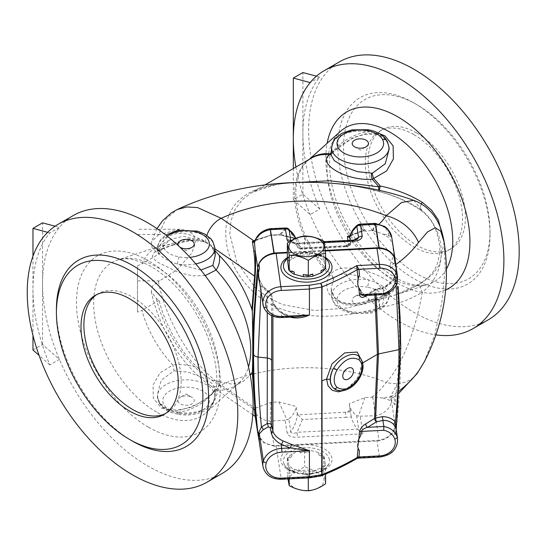 <?xml version="1.0" encoding="UTF-8"?>
<svg xmlns="http://www.w3.org/2000/svg" width="546" height="546" viewBox="0 0 546 546"><rect width="100%" height="100%" fill="white"/><g stroke="black" fill="none" stroke-linecap="round" stroke-linejoin="round"><path stroke-width="0.41" stroke-dasharray="2.73 2.05" d="M222.277 473.382A148.901 85.968 60 0 1 147.829 466.011A148.901 85.968 60 0 1 59.412 359.391A148.901 85.968 60 0 1 42.54 283.647A148.901 85.968 60 0 1 59.412 227.375A148.901 85.968 60 0 1 73.376 215.479M55.05 226.208L59.412 227.375L49.836 232.903A148.901 85.968 60 0 0 32.965 289.175L32.965 256.197M32.965 349.959L42.54 344.437L59.412 359.391L49.836 364.919A148.901 85.968 60 0 1 32.965 289.175L32.965 335.408M205.207 275.621L192.786 275.826L179.04 272.666L156.204 261.527L152.273 256.449L154.218 252.279L172.85 245.011A79.593 45.953 -120 0 0 159.835 246.28A79.593 45.953 -120 0 0 154.689 248.566A79.593 45.953 -120 0 0 141.912 263.936L137.49 265.697L137.49 312.114L141.912 310.353A79.593 45.953 -120 0 0 172.85 365.001L160.019 372.87L153.044 385.032L153.296 398.198L161.425 408.155L175.648 411.07L191.482 407.186L205.787 399.276L216.12 389.981A79.593 45.953 -120 0 0 234.282 386.425A79.593 45.953 -120 0 0 238.834 383.108A79.593 45.953 -120 0 0 248.498 366.939M172.85 245.011C180.979 241.55 189.332 239.858 197.925 239.94L183.504 236.247L170.802 239.264L163.93 245.318L159.145 253.986L156.361 252.075L151.972 247.331L151.413 241.98L158.415 234.978L165.731 219.158L177.218 209.548M141.912 263.936L159.145 253.986M197.925 239.94L205.426 242.281C181.934 227.723 165.581 230.985 156.361 252.075M216.12 389.981C219.151 387.223 220.209 384.466 219.294 381.715L232.173 384.172L243.434 381.142L250.211 375.204M219.294 381.715L211.363 379.88L205.651 376.023L197.925 367.813C189.332 364.926 180.972 363.991 172.85 365.001M205.651 376.023A20.304 12.701 124.5 0 0 209.691 385.142A20.304 12.701 124.5 0 0 221.205 384.991C192.902 365.929 165.868 321.376 158.415 281.395L152.511 286.084L151.297 291.844L156.361 298.491L159.145 300.409C164.762 324.515 181.163 353.03 197.925 367.813M159.145 300.409L141.912 310.353M156.361 298.491C163.52 328.992 184.043 361.343 205.426 375.791M205.426 242.281L211.363 246.369L214.981 250.594M413.697 200.348L422.263 210.531C409.589 202.068 395.475 195.789 379.914 191.687C346.724 182.808 313.302 180.241 279.648 183.995C247.318 187.182 225.334 204.6 225.805 233.49C225.232 261.5 247.099 296.069 279.429 308.278C311.841 320.782 347.754 316.939 379.914 307.644C395.481 304.914 409.596 299.809 422.263 292.328C416.182 327.996 403.166 363.916 386.254 382.466A37.899 28.583 -144.3 0 0 417.028 373.641M158.415 234.978A234.876 135.606 180 0 1 159.514 234.466L180.119 229.245L187.831 230.48L193.714 234.848L195.448 243.093L191.782 253.153L176.938 269.895L159.514 280.883A234.876 135.606 0 0 0 158.415 281.395M299.099 247.174L299.549 248.082A2.034 1.467 -42.3 0 1 298.048 247.795L298.048 247.795A2.034 1.467 -42.3 0 1 297.891 247.563L302.32 248.45L297.126 243.496L292.144 242.39L290.786 240.916C294.349 242.192 296.451 243.857 297.106 245.912A2.034 1.652 171.4 0 0 299.099 247.174L297.863 239.046L296.246 240.24L296.109 239.68A5.412 3.139 -14.7 0 0 296.075 239.489A5.412 3.139 -14.7 0 0 293.065 237.578L294.929 238.711L297.863 239.046L280.235 234.807L286.172 228.774L286.875 228.917A20.98 17.069 -8.6 0 1 293.065 237.578L280.699 234.582A2.034 1.542 -127.2 0 0 279.784 234.159L279.416 234.732L280.235 234.807A2.034 1.843 169.4 0 0 279.416 234.732L270.577 234.992L271.034 235.155L270.639 229.648M350.143 235.442L362.196 231.17L373.068 230.528L382.869 234.022L388.97 237.783L392.39 243.093L393.898 254.941L389.639 265.984L396.771 282.644A1082.909 880.828 -8.6 0 0 395.086 262.79L389.639 265.984M255.125 240.22L271.034 235.155A2.034 1.829 -167.8 0 0 270.7 235.19L257.016 239.441A16.244 13.213 -8.6 0 1 270.202 229.177L270.686 235.162A2.034 1.843 165.2 0 1 271.028 235.101M350.157 240.322L350.552 242.929A2.034 1.652 -8.6 0 1 348.56 244.39A122.393 70.659 0 0 1 345.4 245.768A5.412 0.382 -92.9 0 0 345.673 246.751L301.071 249.01L299.549 248.082L348.416 245.529L347.959 240.431M396.771 282.644C400.532 325.839 400.532 359.91 396.771 384.862L389.639 398.478L393.898 397.038L391.987 396.519L382.882 397.973L372.809 397.167L364.899 397.577L349.228 403.801L350.457 411.923L298.048 414.83L297.242 413.254L296.219 406.477L278.91 401.917L270.993 402.32L254.04 408.585L255.255 416.489M396.771 384.862A1082.909 880.828 -8.6 0 1 395.086 404.886L393.898 397.038L393.577 397.372L399.399 392.67M255.46 416.632L254.682 412.742M424.167 362.053L434.909 334.507L442.048 301.269L445.195 268.236L444.205 242.485M444.116 241.898L439.557 264.667L432.514 274.392L422.235 282.637A10.831 4.327 56.6 0 0 421.137 282.944A10.831 4.327 56.6 0 0 422.263 292.328C447.529 272.277 447.7 233.244 422.263 210.531A10.831 3.706 -54.6 0 1 420.809 210.34L420.809 210.34A10.831 3.706 -54.6 0 1 421.362 204.013M395.086 404.886L389.639 398.478M364.899 397.577L358.401 416.223L356.593 415.506A23.69 19.267 -8.6 0 1 349.269 404.095A23.69 19.267 -8.6 0 1 349.228 403.801M382.882 397.973L391.502 400.9A1082.909 880.828 171.4 0 0 391.987 396.519M270.993 402.32L270.229 421.055L274.037 446.191L379.026 440.888C388.39 438.786 393.809 433.749 395.27 425.778L391.502 400.9A18.953 15.418 -8.6 0 1 375.218 415.752L358.401 416.223M372.809 397.167L379.026 440.888M297.242 413.254C296.908 420.406 294.758 426.569 290.786 431.736L288.848 418.925A23.69 19.267 171.4 0 0 296.219 406.477M288.848 418.925L285.169 420.297L287.107 433.108C288.438 436.124 291.912 437.476 297.536 437.175L362.906 433.872L357.575 429.217L297.126 432.268C293.625 433.968 291.516 433.79 290.786 431.736A5.412 4.402 -8.6 0 1 287.107 433.108M278.91 401.917L287.012 419.826M285.169 420.297L270.229 421.055A18.953 15.418 -8.6 0 1 254.04 408.585M373.068 230.528L374.965 223.88A16.244 13.213 -8.6 0 1 388.677 235.19L382.869 234.022L388.677 235.196L391.775 237.565L395.27 260.647L391.769 237.551L388.677 235.19A1080.2 878.63 -8.6 0 1 388.97 237.783M363.772 230.958L364.243 229.893L359.637 224.87L357.896 224.795M375.034 223.375L372.604 230.514M393.898 254.941L395.086 262.79M257.937 434.125L263.541 442.519L274.037 446.191M257.514 430.999L259.48 440.294A2.71 2.204 -8.6 0 1 259.493 440.329L258.886 436.404M325.327 250.948L287.346 252.866M325.259 250.409L287.346 252.327M350.259 244.847L347.447 246.669L348.416 245.529A2.034 1.563 -153.7 0 0 350.273 244.813L350.259 244.847C352.218 242.199 354.552 240.349 357.261 239.298L352.764 240.684L297.126 243.496A5.412 0.382 87.1 0 1 297.263 242.997A5.412 0.382 87.1 0 1 297.536 243.98L288.622 242.185M396.191 429.552L394.888 434.671L394.116 429.572L395.461 424.03L396.103 430.282L394.888 434.671A2.71 2.204 171.4 0 0 394.874 434.705L396.075 430.999L396.096 428.89L396.068 430.739A2.71 1.774 5.9 0 0 396.075 430.999M394.116 429.572L394.103 429.606C390.847 436.042 385.128 439.653 376.945 440.431L276.112 445.522C267.929 445.57 262.196 442.54 258.906 436.438M395.27 425.778L395.331 425.197M396.205 429.634L396.068 430.739A2.71 1.774 5.9 0 1 396.089 430.61A2.71 1.536 6.4 0 0 396.109 430.514A2.71 1.536 6.4 0 0 396.103 430.282C399.201 402.846 400.75 375.43 400.75 348.041L399.754 341.448L399.358 315.868L396.492 272.201L395.324 261.111L396.103 266.271M399.754 341.448L399.358 368.038L395.461 424.03M350.211 410.305A122.393 70.659 0 0 1 345.4 412.435A5.412 0.382 87.1 0 1 345.809 417.342L351.324 416.953C352.477 421.669 354.559 425.757 357.575 429.217M351.324 416.953L350.457 411.923M137.49 312.114L137.49 265.697M348.594 244.663A2.034 1.645 171.6 0 0 350.593 243.209L353.583 240.138M378.747 190.199A10.831 2.532 106.7 0 0 379.511 191.701A10.831 2.532 106.7 0 0 379.914 191.687A10.831 1.249 105.7 0 1 379.702 191.755A10.831 1.249 105.7 0 1 379.484 190.37M422.235 282.637L395.4 295.017L380.18 299.112A79.75 46.041 60 0 1 373.764 299.031C396.13 294.451 399.89 287.817 385.046 279.122C368.516 269.512 340.083 262.251 330.705 274.174L329.682 275.061C324.344 285.196 326.44 293.775 335.974 300.785C346.846 305.555 358.927 305.166 372.208 299.611L373.764 299.031A5.412 1.904 -103.3 0 0 373.314 298.996L373.314 298.996A5.412 1.904 -103.3 0 0 372.345 301.187L371.58 301.426A5.412 1.153 69.5 0 1 371.758 299.467L371.758 299.467A5.412 1.153 69.5 0 1 372.208 299.611A79.593 45.953 -120 0 0 378.835 299.713L347.249 307.964L314.81 310.503L282.671 304.654L267.997 297.536L255.078 287.578L236.725 261.95L229.832 234.043L230.924 221.062L235.033 209.562L242.049 199.972L251.87 192.458L279.859 183.374M331.251 153.126L352.702 137.824L366.564 133.463L379.948 133.831M446.457 268.973A88.875 51.31 -120 0 1 428.637 284.179C420.652 286.725 410.544 284.835 402.272 281.013C373.887 268.891 344.314 230.671 334.343 194.629C330.2 180.153 328.74 167.233 329.968 155.883L332.951 142.847C334.957 137.783 337.442 133.961 340.417 131.374A88.875 51.31 -120 0 0 345.468 230.323A88.875 51.31 -120 0 0 428.637 284.179L395.4 295.017C404.791 292.001 413.37 287.974 421.137 282.944L429.688 275.942C433.681 271.717 436.404 267.09 437.865 262.046L439.393 254.047C440.499 247.802 439.127 239.319 435.298 228.603C432.282 221.376 427.45 215.288 420.809 210.34C408.647 202.027 394.942 195.837 379.702 191.755A10.831 10.831 0 0 1 379.511 191.701C352.156 184.214 324.106 181.204 295.352 182.671C285.094 183.094 275.682 184.364 267.13 186.473L262.012 187.981L251.87 192.458L264.974 184.896M378.835 299.713A10.831 2.013 71.4 0 0 379.914 307.644A10.831 2.321 -101.7 0 1 380.18 299.112A10.831 8.531 -94.7 0 0 378.835 299.713M331.64 147.079A28.692 16.564 180 0 1 368.809 131.866C355.528 132.548 339.824 142.724 333.551 150.833A5.412 3.945 36.9 0 1 332.951 152.566L336.984 148.321C341.434 144.397 346.942 140.991 353.508 138.09C362.844 133.92 371.464 133.06 379.374 135.517C386.472 137.681 389.237 145.987 389.127 149.119L387.728 142.786A28.692 16.564 180 0 1 388.991 147.079M333.551 150.833L332.2 153.474A5.412 4.539 -137.1 0 0 333.224 151.215M331.183 154.252A5.412 4.539 -137.1 0 0 332.2 153.474L332.951 152.566A5.412 3.945 36.9 0 1 331.217 153.706M368.168 129.75A5.412 1.31 100.1 0 1 368.809 131.866C378.262 132.603 384.568 136.247 387.728 142.786A5.412 4.225 -28.2 0 0 387.332 141.38M285.442 228.904L279.784 234.159M254.921 240.786L257.016 239.441A5.412 2.914 -161.8 0 0 254.88 240.902M357.603 224.986L358.968 225.109L363.329 230.412L363.124 230.931L350.45 235.852L352.109 234.596A5.412 2.976 14.3 0 0 349.904 236.275M359.193 224.665A2.034 1.577 103.1 0 0 358.736 224.959A20.98 17.069 -8.6 0 0 352.109 234.596L363.329 230.412C363.117 231.033 361.766 231.518 359.282 231.866M352.027 234.732A5.412 3.447 13.9 0 0 349.863 236.5M358.968 225.109A2.034 1.795 144.9 0 1 359.637 224.87L360.135 224.624A5.412 3.337 64.3 0 0 358.196 224.652M375.279 223.375L374.965 223.88A2.034 1.829 14.4 0 0 374.815 223.88L360.135 224.624A5.412 0.382 87.1 0 1 360.271 224.119M323.86 241.653L297.263 242.997L292.144 242.39C295.591 244.117 297.277 245.407 297.188 246.266L296.246 240.24A5.412 3.583 -12.9 0 0 296.219 240.083L296.219 240.083A5.412 3.583 -12.9 0 0 293.147 237.708M288.588 228.917A5.412 2.416 -54.5 0 0 286.875 228.917A5.412 1.256 -80.3 0 0 286.357 227.982M285.497 228.597A2.034 1.706 -139.6 0 1 286.172 228.774L285.981 227.921M270.352 229.682L270.202 229.177A2.034 1.85 177.1 0 1 270.352 229.156L285.578 228.385A2.034 1.85 173.3 0 1 286.22 228.426M256.866 239.674A5.412 3.74 16.8 0 0 254.62 241.728L255.583 240.561L270.871 235.346L280.194 234.957L294.929 238.711L296.219 240.083L295.727 238.329M297.106 245.912L297.891 247.563M345.809 246.253A5.412 0.382 -92.9 0 1 345.673 246.751L347.447 246.669L346.478 246.219L302.32 248.45L301.071 249.01C300.512 249.304 299.501 248.901 298.048 247.795L297.188 246.273M350.552 242.929L350.273 244.813C349.433 246.246 348.171 246.71 346.478 246.219L352.764 240.684A5.412 0.382 87.1 0 1 352.9 240.185M363.329 230.412A2.034 1.686 128 0 1 364.243 229.893M298.048 414.83L302.32 419.54L345.809 417.342M302.32 419.54L297.126 432.268A5.412 0.382 -92.9 0 0 297.536 437.175M371.58 301.426L357.964 305.262L344.833 304.825L335.073 298.812L331.156 288.841L333.551 278.788C339.871 270.918 355.453 274.099 368.809 279.989A28.692 16.564 0 0 0 331.64 296.43A28.692 16.564 0 0 0 360.319 312.38A28.692 16.564 0 0 0 388.991 296.43A28.692 16.564 0 0 0 387.728 290.909L389.168 293.721L384.698 297.447L372.345 301.187M331.156 288.841L331.156 288.841C331.634 293.912 334.097 297.775 338.534 300.43C343.448 302.771 347.713 303.808 351.324 303.549C358.217 303.446 365.028 302.081 371.758 299.467L373.314 298.996C393.591 293.291 387.94 292.902 389.435 292.854L388.991 296.43L386.937 302.818L385.217 305.173L379.088 310.012L371.608 312.988L351.972 313.663L341.503 309.985L335.462 305.214L333.729 302.866L331.64 296.43L331.156 288.841M333.224 279.286A5.412 3.556 -150.5 0 0 329.682 275.061A79.593 45.953 -120 0 1 311.145 158.238L307.828 160.647A79.75 46.041 60 0 1 309.951 158.927M309.377 159.255L307.828 160.647A79.75 46.041 60 0 0 330.705 274.174A5.412 4.115 39.2 0 1 333.551 278.788M382.562 296.028A5.412 4.225 -28.2 0 0 387.728 290.909C384.589 286.568 378.282 282.93 368.809 279.989A5.412 1.31 100.1 0 1 367.212 287.162C375.013 288.568 380.132 291.523 382.562 296.028A23.287 13.445 180 0 1 362.646 313.384A23.287 13.445 180 0 1 337.148 298.662A23.287 13.445 180 0 1 367.212 287.162M211.63 246.662C213.616 248.642 214.837 251.501 215.274 255.235L211.241 245.134L201.221 239.155L187.81 238.923L174.051 242.977C174.092 244.601 173.744 245.29 173.007 245.045L173.471 245.072C179.675 242.554 186.07 241.059 192.656 240.588L202.539 241.462M174.051 242.977L161.705 246.696L157.262 250.396L158.743 253.242A28.692 16.564 180 0 1 157.439 247.652A28.692 16.564 180 0 1 186.111 231.702A28.692 16.564 180 0 1 214.79 247.652M195.768 263.868A28.692 16.564 180 0 1 177.498 264.066C168.195 261.179 161.944 257.569 158.743 253.242A5.412 4.218 151.4 0 1 163.902 248.116C166.353 252.566 171.424 255.494 179.122 256.9A23.287 13.445 0 0 0 189.96 257.337M179.122 256.9A5.412 1.331 -79.7 0 0 177.498 264.066L200.894 270.065M215.882 389.994L213.875 390.977L212.865 393.195C206.504 401.392 190.841 411.527 177.498 412.189A28.692 16.564 0 0 0 214.79 397.003A28.692 16.564 0 0 0 186.111 379.825A28.692 16.564 0 0 0 157.439 397.003A28.692 16.564 0 0 0 158.743 401.365L157.303 394.922L161.159 380.282L174.051 370.789L173.007 365.24M213.541 391.359C212.182 393.427 209.159 396.164 204.484 399.563C197.195 404.695 184.377 411.049 171.97 409.766C163.22 407.876 159.173 405.528 157.303 394.922L157.439 397.003L159.145 402.791A5.412 4.218 151.4 0 1 158.743 401.365C161.923 407.835 168.168 411.445 177.498 412.189A5.412 1.331 -79.7 0 0 178.153 414.312L178.153 414.312C172.318 413.001 168.482 411.677 166.639 410.333C163.438 408.49 160.94 405.971 159.145 402.791L159.145 402.791A5.412 4.218 151.4 0 0 163.902 404.62A23.287 13.445 180 0 1 183.749 387.203A23.287 13.445 180 0 1 209.282 401.945A23.287 13.445 180 0 1 179.122 413.404A5.412 1.331 -79.7 0 1 178.153 414.312C188.042 415.943 196.97 414.694 204.927 410.558L210.974 405.794C212.326 405.077 213.595 402.149 214.79 397.003L215.308 388.97L212.865 393.195M174.051 370.789L188.343 372.236L202.143 377.313L212.025 383.381L215.308 388.97L213.875 390.977M360.319 293.373L366.059 296.69A8.122 4.689 180 0 1 366.059 303.317A8.122 4.689 180 0 1 354.572 303.317A8.122 4.689 180 0 1 354.572 296.69A8.122 4.689 180 0 1 366.059 296.69L360.319 293.373L354.572 296.69M179.654 246.922A8.122 4.689 180 0 1 178.808 246.123M179.122 413.404C171.437 412.005 166.366 409.077 163.902 404.62M186.111 393.946L191.858 397.263A8.122 4.689 180 0 1 191.858 403.897A8.122 4.689 180 0 1 180.371 403.897A8.122 4.689 180 0 1 180.371 397.263A8.122 4.689 180 0 1 191.858 397.263L186.111 393.946L180.371 397.263M295.884 167.049A148.901 85.968 -120 0 0 310.183 214.605A148.901 85.968 -120 0 0 435.961 334.882M319.758 209.084L302.887 194.123L293.318 199.652L310.183 214.605L319.758 209.084A148.901 85.968 60 0 1 302.887 133.333A148.901 85.968 60 0 1 319.758 77.068L310.183 82.596M339.469 61.855A148.901 85.968 -120 0 0 325.498 205.767A148.901 85.968 -120 0 0 488.37 319.758M49.836 364.919L39.08 355.378M47.652 232.316L49.836 232.903M42.54 344.437L42.54 222.857M302.887 194.123L302.887 72.55M293.318 199.652L293.318 168.53M316.448 76.181L319.758 77.068M413.916 102.941A107.617 62.128 60 0 1 413.923 102.941A107.617 62.128 60 0 1 490.015 234.739A107.617 62.128 60 0 1 413.916 278.672A107.617 62.128 60 0 1 337.824 146.874A107.617 62.128 60 0 1 413.916 102.941L416.789 104.6A103.556 59.787 60 0 1 490.015 231.422A103.556 59.787 60 0 1 416.789 273.703A103.556 59.787 60 0 1 343.57 146.874A103.556 59.787 60 0 1 416.789 104.6L413.923 102.941M416.789 133.006A68.762 39.701 60 0 1 461.711 193.598A68.762 39.701 60 0 1 451.173 248.703A68.762 39.701 60 0 1 382.405 209.002A68.762 39.701 60 0 1 382.412 129.6A68.762 39.701 60 0 1 416.789 133.006M132.514 441.141A107.617 62.128 60 0 1 56.415 309.343M396.075 266.905L396.068 266.858A2.71 1.324 -5.1 0 0 396.075 266.905L395.748 273.109L397.147 282.371A2.71 1.467 -162.8 0 1 397.119 282.746M396.089 266.612L396.184 272.747L395.372 277.593A2.71 0.908 30.6 0 0 393.966 277.634L393.966 277.634A2.71 0.908 30.6 0 0 393.959 278.023L395.748 273.109A2.71 0.587 11.9 0 1 395.707 272.973L396.068 266.858A2.71 1.324 -5.1 0 1 396.068 266.707M396.096 285.23L395.372 277.593C392.328 282.548 387.994 286.261 382.364 288.732L382.91 287.919C387.674 285.647 391.359 282.35 393.959 278.023M396.184 272.747A2.71 0.587 11.9 0 0 395.707 272.973L393.966 277.634C391.509 281.743 387.674 285.053 382.453 287.571L382.951 288.022L383.729 293.455M382.364 288.732L375.662 290.144A2.71 0.758 78.1 0 1 376.03 288.923A2.71 0.758 78.1 0 1 376.583 289.36L382.951 288.022M376.071 294.983L375.662 290.144A2.71 1.57 -5 0 0 374.563 290.643A2.71 1.658 56.9 0 1 375.109 289.305A2.71 1.658 56.9 0 1 376.583 289.36L367.642 294.908L364.018 295.591L366.264 294.792A2.71 1.583 59.4 0 1 367.642 294.908L383.865 294.089A18.953 15.418 -8.6 0 0 397.147 282.371A18.407 14.974 -8.6 0 0 397.59 276.747M259.118 279.204A2.71 0.403 164.7 0 1 259.295 279.293L258.729 276.61L259.295 279.327L263.083 286.834L270.12 293.236L271.328 299.024C272.345 304.238 275.587 308.872 281.047 312.933L290.11 316.639L296.655 316.81L290.861 316.25A2.71 0.99 106.1 0 0 290.11 316.639L281.675 317.062L281.811 317.56M290.26 317.13L282.93 314.018C277.32 310.319 273.983 305.944 272.904 300.894L271.649 295.086C271.144 293.605 269.663 292.424 267.212 291.55L261.445 286.821L259.664 282.773M260.995 291.584L261.445 286.821A2.71 0.921 138.3 0 1 262.995 286.514L262.995 286.514A2.71 0.921 138.3 0 1 263.083 286.834M267.267 312.565L267.212 291.55A2.71 0.444 120.9 0 1 268.134 290.725A2.71 0.444 120.9 0 1 268.147 291.093M271.696 315.602L271.649 295.086A2.71 2.164 167.8 0 0 271.608 294.717L271.608 294.717A2.71 2.164 167.8 0 0 270.12 293.236M282.93 314.018A2.71 1.536 119.2 0 0 282.371 312.776L282.371 312.776A2.71 1.536 119.2 0 0 281.047 312.933L281.675 317.062A18.953 15.418 -8.6 0 1 263.397 306.381L259.295 279.327A2.71 0.403 164.7 0 0 259.295 279.293L262.995 286.514L268.134 290.725C268.953 290.69 270.113 292.021 271.608 294.717L272.863 300.525A2.71 2.164 167.8 0 0 271.328 299.024M291.305 317.076A2.71 0.99 106.1 0 0 290.861 316.25L282.371 312.776L275.948 307.009C273.819 303.658 272.795 301.494 272.863 300.525A2.71 2.164 167.8 0 1 272.904 300.894L272.904 316.134M259.48 440.294L258.647 438.09L259.48 440.294M258.668 438.22L259.493 440.329M357.992 458.149L356.681 457.712L355.869 458.196C344.99 464.571 333.21 470.345 320.522 475.505A2.71 0.996 -106.3 0 0 321.28 475.894M321.389 475.846A2.71 1.269 -112.1 0 1 320.522 475.505L309.186 477.375L309.323 477.866M379.525 457.057L379.388 456.565L356.681 457.712L357.07 458.415M396.382 268.775L397.597 280.651L396.389 268.796M365.772 295.502A2.71 1.583 59.4 0 1 366.264 294.792L375.109 289.305A2.71 2.71 0 0 1 376.03 288.923L382.48 287.565M374.938 295.045L374.563 290.643L366.837 295.454M357.726 446.526A18.953 15.418 -8.6 0 1 357.671 446.205A18.953 15.418 -8.6 0 1 360.783 435.469M329.395 459.8A23.014 13.288 0 0 0 304.463 447.72A23.014 13.288 0 0 0 283.545 462.114A23.014 13.288 0 0 0 284.145 464.189A23.014 13.288 0 0 0 306.47 474.242A23.014 13.288 0 0 0 328.788 464.189A23.014 13.288 0 0 0 329.395 459.8M300.095 450.655L291.878 453.979A18.953 10.94 180 0 0 287.824 458.988L288.697 464.762A18.953 10.94 0 0 0 294.198 469.294L303.296 471.744A18.953 10.94 180 0 0 312.838 471.259L321.062 467.936A18.953 10.94 180 0 0 325.109 462.926L324.235 457.152A18.953 10.94 180 0 0 318.741 452.62L309.643 450.17A18.953 10.94 180 0 0 300.095 450.655L300.095 452.866L304.627 451.03L309.643 452.381A18.953 10.94 0 0 0 300.095 452.866M321.062 470.147A18.953 10.94 0 0 0 325.109 465.137L325.593 468.318L321.062 470.147L321.062 467.936M325.109 462.926L325.109 465.137M303.296 473.955A18.953 10.94 0 0 0 312.838 473.471L308.306 475.307L303.296 473.955L303.296 471.744M312.838 471.259L312.838 473.471M288.697 466.973A18.953 10.94 0 0 0 294.198 471.505L289.182 470.154L288.697 464.762M294.198 469.294L294.198 471.505M291.878 456.19A18.953 10.94 0 0 0 287.824 461.199L287.346 458.019L291.878 456.19L291.878 453.979M287.824 458.988L287.824 461.199M309.643 452.381L309.643 450.17M324.235 459.363A18.953 10.94 0 0 0 318.741 454.832L323.751 456.183L324.235 459.363L324.235 457.152M318.741 452.62L318.741 454.832M308.306 475.307L308.306 477.914M289.182 470.154L289.182 478.883M288.95 481.183A17.581 10.149 0 0 0 316.55 488.615A17.581 10.149 0 0 0 313.902 471.096A17.581 10.149 0 0 0 288.95 481.183M325.593 483.79L323.751 471.655C317.397 471.689 311.022 469.976 304.627 466.502C298.88 470.577 293.12 472.911 287.346 473.491L287.988 478.944M287.346 458.019L287.346 473.491M304.627 451.03L304.627 466.502M323.751 456.183L323.751 471.655M325.593 468.318L325.593 474.119M362.537 362.189L357.678 378.624L345.427 390.11M359.5 378.153A2.71 0.341 30.5 0 0 358.811 377.443L346.908 389.032L340.131 390.615L334.466 388.827C336.732 390.888 340.458 390.963 345.638 389.045C353.801 385.81 361.821 373.635 361.691 364.121L362.708 362.892M358.811 377.443C361.077 373.184 362.23 369.062 362.257 365.076C362.223 361.131 361.07 358.217 358.811 356.34A20.304 13.097 -53.4 0 1 358.811 377.443M359.48 275.123A18.953 15.418 171.4 0 0 357.671 283.954A18.953 15.418 171.4 0 0 357.732 284.336M395.461 262.305L395.331 261.193M325.593 258.49A23.014 13.288 0 0 0 287.346 258.49M325.593 268.823L324.235 262.073A18.953 10.94 0 0 0 318.741 257.548L309.643 255.098A18.953 10.94 0 0 0 300.095 255.576L291.871 258.9A18.953 10.94 0 0 0 287.824 263.916M325.109 267.847A18.953 10.94 180 0 1 324.488 269.267M289.127 270.297A18.953 10.94 0 0 0 289.489 270.741M309.643 255.098L309.643 252.887L304.627 251.535L304.627 236.063M304.627 251.535L300.095 253.364L300.095 255.576M291.871 258.9L291.871 256.695L287.346 258.524M324.235 262.073L323.751 256.681L323.751 241.209M323.751 256.681L318.741 255.337L318.741 257.548M287.824 261.705A18.953 10.94 180 0 1 291.871 256.695M300.095 253.364A18.953 10.94 180 0 1 309.643 252.887M318.741 255.337A18.953 10.94 180 0 1 324.235 259.869M325.109 265.643A18.953 10.94 180 0 1 321.062 270.652M312.838 273.976A18.953 10.94 180 0 1 303.296 274.461M294.198 272.01A18.953 10.94 180 0 1 288.697 267.479M413.916 134.657A68.762 39.701 60 0 1 458.845 195.256A68.762 39.701 60 0 1 448.3 250.361A68.762 39.701 60 0 1 413.916 246.956A68.762 39.701 60 0 1 368.994 186.357A68.762 39.701 60 0 1 379.538 131.252A68.762 39.701 60 0 1 413.916 134.657M96.724 294.601A68.762 39.701 60 0 1 98.13 293.721A68.762 39.701 60 0 1 132.514 297.126A68.762 39.701 60 0 1 177.436 357.726A68.762 39.701 60 0 1 166.892 412.824A68.762 39.701 60 0 1 165.431 413.602M148.532 427.238A101.911 58.838 -120 0 0 210.94 338.452A101.911 58.838 -120 0 0 86.125 266.387A101.911 58.838 -120 0 0 148.532 427.238M156.477 411.998A88.861 51.304 60 0 1 97.065 328.76A88.861 51.304 60 0 1 117.793 259.93A88.861 51.304 60 0 1 200.908 313.786A88.861 51.304 60 0 1 205.992 412.694A88.861 51.304 60 0 1 156.477 411.998M211.363 379.88L253.078 408.579M214.865 248.778L211.363 246.369M252.778 414.783L209.691 385.142C195.7 375.484 181.989 360.278 171.758 342.99C161.95 326.508 155.125 309.459 151.29 291.844M205.651 242.363A20.304 12.701 -55.5 0 1 206.9 235.312M371.833 397.222A122.393 70.659 0 0 0 386.254 382.466A136.855 79.013 0 0 0 221.205 384.991L254.982 408.237M371.833 230.555A122.393 70.659 0 0 0 379.217 224.031M390.677 268.045A157.316 90.827 0 0 0 395.843 264.517M390.677 396.867A157.316 90.827 0 0 0 399.529 390.595M324.085 242.642L297.536 243.98M392.39 243.093A1082.909 880.828 171.4 0 0 391.775 237.565A2.034 1.652 -8.6 0 1 391.769 237.551A18.953 15.418 171.4 0 0 391.7 236.978M362.906 433.872L360.271 416.509M356.593 415.506L358.906 430.753M159.514 234.466L137.49 234.466M159.514 280.883L137.49 280.883M296.109 239.68A23.69 19.267 171.4 0 0 295.693 238.343M279.416 234.732L271.034 235.155M167.274 236.172A23.287 13.445 0 0 0 163.902 248.116M445.645 289.953A101.911 58.838 60 0 1 362.1 251.679A101.911 58.838 60 0 1 327.129 143.311M394.103 429.606L394.874 434.705M309.186 477.375L281.156 478.787L281.292 479.279M276.112 445.522L281.156 478.787A18.407 14.974 -8.6 0 1 262.954 466.516M355.869 458.196A2.71 1.577 -120.4 0 0 356.995 458.415A2.71 2.532 85.8 0 1 357.111 458.36M397.59 438.779A18.407 14.974 -8.6 0 1 379.388 456.565L376.945 440.431M331.941 458.176A25.573 14.762 0 0 0 291.803 447.372A25.573 14.762 0 0 0 295.659 472.843A25.573 14.762 0 0 0 331.941 458.176M362.257 365.076L361.691 364.121C361.275 359.486 360.244 356.838 358.599 356.169M287.346 257.575A25.573 14.762 180 0 1 325.593 257.575M159.835 246.28L117.793 259.93C121.526 258.647 126.092 258.415 131.49 259.22L144.315 263.186C154.846 267.861 165.37 275.675 175.887 286.636C189.578 301.242 200.252 318.161 207.91 337.408C215.185 356.545 218.011 373.573 216.387 388.493C215.609 397.031 212.339 406.872 205.992 412.694L238.834 383.108M154.689 248.566L170.802 239.264M234.282 386.425L243.434 381.142M156.989 228.61L151.413 241.98M254.293 410.251L255.235 416.475M349.269 404.095L350.723 413.684M180.119 229.245L137.49 229.245M350.45 235.852L349.788 236.752M362.196 231.17L363.124 230.931M173.403 245.093C156.368 249.392 156.422 252.129 156.989 251.276L157.439 247.652L159.528 241.216L161.254 238.868L165.786 235.005M354.572 146.819L360.319 150.136L366.059 146.819M180.371 247.393L186.111 250.71L191.858 247.393M490.015 231.422L490.015 234.739M357.76 446.812L357.671 446.205M284.145 464.189C285.428 467.192 288.738 469.71 294.089 471.737C305.91 475.791 319.806 472.932 324.822 468.727L328.788 464.189M347.317 368.564L343.953 370.584L342.984 374.392M357.787 284.712L357.671 283.954M328.788 262.653C327.511 259.65 324.194 257.132 318.844 255.098C307.023 251.051 293.127 253.904 288.117 258.115L284.145 262.653M448.3 250.361L451.173 248.703M379.538 131.252L382.412 129.6M164.025 414.482L166.892 412.824M95.257 295.379L98.13 293.721"/><path stroke-width="0.82" d="M58.06 224.324L73.376 215.479A148.901 85.968 60 0 1 222.277 301.447A148.901 85.968 60 0 1 222.277 473.382L206.961 482.227A148.901 85.968 -120 0 0 206.961 310.292A148.901 85.968 -120 0 0 58.06 224.324A148.901 85.968 -120 0 0 44.096 236.22A148.901 85.968 -120 0 0 40.035 358.005A148.901 85.968 -120 0 0 132.514 474.849A148.901 85.968 -120 0 0 206.961 482.227M248.498 366.939A79.593 45.953 -120 0 0 216.12 269.997L205.207 275.621M287.346 252.327L273.887 253.023L270.352 229.682A18.953 15.418 171.4 0 0 254.818 241.687L254.511 242.697L255.146 250.669C255.787 259.029 255.753 267.772 255.05 276.883L252.307 311.37L251.911 309.241C244.451 287.967 233.579 270.038 219.294 255.446C220.209 260.613 219.151 265.458 216.12 269.997M250.211 375.204L252.286 372.215L255.002 409.91C255.726 417.956 255.617 418.898 254.682 412.742M252.307 311.37C252.921 338.588 252.914 364.578 252.286 372.215M214.981 250.594L219.294 255.446M251.911 309.241L254.586 276.105C255.187 267.485 254.955 259.35 253.883 251.699L252.368 241.346L255.125 240.22M156.989 228.61L162.585 220.693L171.471 212.797L177.218 209.548L186.807 206.961L197.618 207.589L221.205 218.325L253.788 240.745A2.034 0.935 68.5 0 0 254.156 240.97L254.921 240.786M379.217 224.031A122.393 70.659 0 0 0 386.254 215.793L401.542 202.498L413.697 200.348C417.021 201.433 420.741 203.446 424.856 206.388C431.251 211.439 435.933 217.328 438.909 224.058C440.977 228.064 442.724 234.104 444.157 242.178L440.752 231.163L435.203 227.784L427.675 231.804L418.509 242.451A37.899 28.583 -144.3 0 0 386.254 215.793A136.855 79.013 0 0 0 221.205 218.325A20.304 12.701 -55.5 0 0 206.9 235.312M349.863 236.5A5.412 3.447 13.9 0 0 349.788 236.752L349.904 236.275A5.412 2.976 14.3 0 0 349.877 236.964L349.733 237.537L347.372 236.548L350.143 235.442M399.399 392.67L417.028 373.641A37.899 28.583 -144.3 0 0 418.509 371.273L424.167 362.053C443.748 324.263 450.409 284.302 444.157 242.171L444.205 242.485M260.995 291.584L258.04 357.077C255.46 356.715 253.972 355.78 253.583 354.272C253.583 381.661 255.139 408.92 258.238 436.042A5.412 3.146 173.5 0 0 258.401 436.575L258.797 432.282L261.445 426.986A2.71 1.481 -131.7 0 1 263.083 429.838L259.295 433.838L258.49 436.902A2.71 1.85 175.6 0 0 258.401 436.575L257.937 434.125M257.644 432.152L256.422 420.734L253.31 375.416L252.771 348.874L253.583 354.272C253.583 326.877 255.139 299.467 258.238 272.031L259.48 267.82A2.71 2.204 171.4 0 0 259.493 267.786L258.49 272.802L258.736 276.685M273.887 253.023C264.592 255.105 259.2 259.957 257.712 267.588L256.422 279.272L253.31 323.246L252.771 348.874M259.664 282.773L258.797 279.197L258.401 272.584A5.412 3.078 -173.6 0 1 258.238 272.031L257.644 268.147L258.906 263.895C262.196 257.685 267.929 254.197 276.112 253.433L281.388 290.465A15.704 12.77 171.4 0 0 266.243 307.255A16.244 13.213 171.4 0 0 281.913 316.414L309.418 315.062C303.323 317.752 297.29 318.543 291.325 317.451A2.71 0.99 106.1 0 0 291.305 317.076M281.292 479.279C271.26 479.204 265.151 474.952 262.954 466.516A18.407 14.974 -8.6 0 1 263.397 460.892A2.71 1.467 17.2 0 0 266.243 462.872A15.704 12.77 171.4 0 0 281.388 478.132L281.292 479.279L309.323 477.866L321.28 475.894A2.71 0.996 -106.3 0 0 321.744 474.692L321.744 287.019A2.71 0.996 -106.3 0 0 320.522 283.415C333.517 278.126 345.577 272.195 356.681 265.622L358.92 269.287L359.48 275.123L358.094 278.822L356.681 265.622L379.388 264.476L376.945 248.341L325.327 250.948M287.346 252.866L276.112 253.433M376.945 248.341C385.128 248.28 390.847 251.187 394.103 257.07L395.27 260.633L391.7 236.978A18.953 15.418 171.4 0 0 375.634 224.365L379.17 247.7L325.259 250.409M395.27 260.633C393.823 253.153 388.459 248.846 379.17 247.7M288.622 242.185L287.107 239.912A5.412 4.402 -8.6 0 1 290.725 240.868M353.583 240.138L358.538 237.49A5.412 4.402 -8.6 0 1 362.216 236.118C361.814 239.216 358.797 240.902 353.173 241.168L324.085 242.642M257.657 432.241L258.668 438.22M295.693 238.343A23.69 19.267 171.4 0 0 289.121 229.9A5.412 4.402 171.4 0 0 285.442 228.904A5.412 1.256 -80.3 0 1 286.357 227.982A5.412 5.412 0 0 1 288.588 228.917L295.727 238.329M391.7 236.978L387.612 228.842L384.787 226.508L375.279 223.375L360.271 224.119A5.412 0.382 87.1 0 1 360.544 225.109A5.412 4.402 171.4 0 0 356.866 226.481L357.603 224.986M379.484 190.37A10.831 1.249 105.7 0 1 380.18 185.995C395.591 189.203 409.609 194.629 422.235 202.273A10.831 3.706 -54.6 0 0 421.362 204.013M379.948 133.831L385.005 135.906L393.12 145.823L393.407 158.913L386.568 170.987L372.208 179.272C346.84 181.217 316.148 163.493 329.682 154.716L331.251 153.126M422.235 202.273L431.62 210.217L438.383 220.079L444.116 241.898M279.859 183.374L329.688 180.74L378.835 186.821A10.831 2.334 141 0 0 380.18 185.995A79.75 46.041 60 0 0 373.764 178.665A5.412 1.734 -105.9 0 1 372.345 173.225L385.271 163.745L389.127 149.119L388.991 147.079A28.692 16.564 180 0 1 360.319 164.257A28.692 16.564 180 0 1 331.64 147.079L331.129 155.112L334.302 160.613L343.932 166.598L357.432 171.669L372.345 173.225M378.747 190.199A10.831 2.532 106.7 0 1 378.835 186.821A79.593 45.953 -120 0 0 372.208 179.272A5.412 2.129 84.6 0 1 371.58 173.362M331.217 153.706A5.412 3.945 36.9 0 1 330.705 153.808A79.75 46.041 60 0 0 309.951 158.927M264.974 184.896L311.145 158.238A79.593 45.953 -120 0 1 329.682 154.716A5.412 4.539 -137.1 0 0 331.183 154.252M252.368 241.346L254.156 240.97A5.412 2.962 92.1 0 0 253.119 242.206L252.368 241.346M257.712 267.588L255.153 250.675L253.883 251.699M254.818 241.687A5.412 2.914 -161.8 0 1 254.88 240.902L254.62 241.735A5.412 3.74 16.8 0 0 254.62 241.735A5.412 3.74 16.8 0 0 254.511 242.697L253.119 242.206M255.05 276.883A2.034 1.331 6.4 0 0 254.586 276.105L214.865 248.778M347.959 240.431L347.372 236.548L349.904 236.043M349.788 236.752L349.788 236.752A5.412 3.447 13.9 0 0 349.733 237.537L350.157 240.322M349.904 236.275C351.098 231.866 353.59 228.146 357.391 225.116L357.896 224.795L356.866 226.481A23.69 19.267 171.4 0 0 349.877 236.964M357.896 224.795L358.196 224.652A5.412 3.337 64.3 0 0 356.866 226.481L358.538 237.49L357.261 239.298L352.9 240.185A5.412 0.382 87.1 0 1 353.173 241.168M378.883 247.7L375.348 224.358L374.815 223.88M374.965 223.88L375.634 224.365A2.034 1.652 171.4 0 0 375.348 224.358L360.544 225.109L362.216 236.118M290.779 240.834L289.121 229.9A5.412 2.416 -54.5 0 0 288.588 228.917M286.22 228.426L285.442 228.904L285.578 228.385M270.352 229.156L274.174 252.989M287.107 239.912L285.442 228.904L270.639 229.648A2.034 1.652 -8.6 0 0 270.352 229.682L270.202 229.177M254.88 240.902L254.88 240.902C257.473 234.254 262.571 230.187 270.174 228.685L286.357 227.982M200.894 270.065L212.865 265.39L215.882 269.799M212.865 265.39L215.274 255.2M331.64 147.079L333.729 140.636L335.346 138.418L341.687 133.422L351.945 129.846L368.168 129.75A5.412 1.31 100.1 0 0 367.212 130.658A23.287 13.445 0 0 0 337.148 142.158A23.287 13.445 0 0 0 362.646 156.879A23.287 13.445 0 0 0 382.562 139.523A5.412 4.225 -28.2 0 1 387.332 141.38L388.991 147.079M382.562 139.523C380.146 135.033 375.034 132.077 367.212 130.658M366.059 140.185A8.122 4.689 180 0 1 366.059 146.819A8.122 4.689 180 0 1 354.572 146.819A8.122 4.689 180 0 1 354.572 140.185A8.122 4.689 180 0 1 366.059 140.185M178.808 246.123A8.122 4.689 180 0 1 181.409 240.254A8.122 4.689 180 0 1 191.858 240.759A8.122 4.689 180 0 1 191.858 247.393A8.122 4.689 180 0 1 180.371 247.393A8.122 4.689 180 0 1 179.654 246.922M435.961 334.882A148.901 85.968 -120 0 0 473.054 328.596A148.901 85.968 -120 0 0 495.877 209.282A148.901 85.968 -120 0 0 398.607 78.071A148.901 85.968 -120 0 0 324.153 70.7A148.901 85.968 -120 0 0 310.183 82.596A148.901 85.968 -120 0 0 293.318 138.861A148.901 85.968 -120 0 0 295.884 167.049M473.054 328.596L488.37 319.758A148.901 85.968 -120 0 0 511.192 200.443A148.901 85.968 -120 0 0 413.916 69.233A148.901 85.968 -120 0 0 339.469 61.855L324.153 70.7M39.08 355.378L32.965 349.959L32.965 335.408M32.965 256.197L32.965 228.385L47.652 232.316M32.965 228.385L42.54 222.857L55.05 226.208M293.318 168.53L293.318 78.071L310.183 82.596M316.448 76.181L302.887 72.55L293.318 78.071M56.415 312.66L56.415 309.343A107.617 62.128 60 0 1 132.514 265.411A107.617 62.128 60 0 1 208.606 397.208A107.617 62.128 60 0 1 132.514 441.141L129.641 439.482A103.556 59.787 60 0 1 56.415 312.66A103.556 59.787 60 0 1 129.641 270.379A103.556 59.787 60 0 1 202.866 397.208A103.556 59.787 60 0 1 129.641 439.482M129.641 298.785A68.762 39.701 60 0 1 174.563 359.384A68.762 39.701 60 0 1 164.025 414.482A68.762 39.701 60 0 1 95.257 374.781A68.762 39.701 60 0 1 95.257 295.379A68.762 39.701 60 0 1 129.641 298.785M394.116 257.105L394.888 262.203A2.71 2.204 -8.6 0 1 394.874 262.169L394.103 257.07M396.068 266.707A2.71 1.324 -5.1 0 1 396.089 266.612A2.71 1.577 -6.5 0 0 396.109 266.305L394.888 262.203L396.143 267.199M395.973 266.066L394.874 262.169M258.49 272.802A2.71 1.242 -176.4 0 0 258.401 272.584L259.48 267.82L258.886 263.936M296.546 316.816L309.418 315.042M258.49 436.902L262.954 466.516M271.696 315.602L271.649 425.402C271.144 423.935 269.663 423.321 267.212 423.553L267.315 358.019L258.04 357.077C258.04 380.473 259.173 403.781 261.445 426.986L267.212 423.553A2.71 1.147 -110.9 0 1 268.147 426.945L263.083 429.838M272.904 316.134L272.904 430.91L271.649 425.402A2.71 2.225 -12.8 0 1 270.12 427.538L268.147 426.945M271.328 433.067A2.71 2.218 -12.8 0 0 272.904 430.91C273.983 434.889 277.32 438.22 282.93 440.902A2.71 1.536 -60.8 0 1 281.047 444.232C275.587 441.107 272.345 437.38 271.328 433.067L270.12 427.538M282.93 440.902L291.325 444.335A2.71 0.99 -73.9 0 1 290.11 447.938L281.047 444.232L281.675 448.368L290.11 447.938L309.418 450.723L309.418 476.719L321.744 474.692A2.71 1.563 0.1 0 0 322.079 474.576C334.671 469.492 346.382 463.807 357.22 457.528L358.094 448.239L359.48 451.071L358.906 457.07L357.93 458.149A2.71 2.532 85.8 0 0 357.111 458.36M291.325 444.335L309.418 450.723M271.744 360.701C271.28 359.254 269.806 358.36 267.315 358.019L267.267 312.565M365.711 423.928A2.71 1.583 -120.6 0 0 367.642 427.32C364.953 427.921 362.769 429.293 361.077 431.429L360.783 435.469L358.886 438.957L359.439 431.784C360.592 428.187 362.687 425.566 365.711 423.928L374.563 418.413A2.71 1.542 -175 0 1 375.662 418.045L382.364 416.639C387.994 416.707 392.328 418.516 395.372 422.065L396.184 425.866L396.191 429.552M396.096 428.91L393.959 424.802C391.359 421.826 387.674 420.331 382.91 420.318L383.865 426.501L383.729 430.289L361.077 431.429A2.71 1.549 -175.9 0 0 359.439 431.784M376.071 294.983L378.46 353.958L398.983 349.645C398.983 373.764 397.775 397.904 395.372 422.065A2.71 1.768 -39.2 0 0 393.959 424.802M382.364 416.639L382.91 420.318M382.951 420.427L376.583 421.765A2.71 1.658 -123.1 0 1 374.563 418.413L377.388 354.368L378.46 353.958L375.662 418.045A2.71 0.758 -101.9 0 0 376.583 421.765L367.642 427.32L383.865 426.501A18.953 15.418 -8.6 0 1 397.147 436.882A18.407 14.974 -8.6 0 1 397.59 438.779C397.604 449.283 391.578 455.378 379.525 457.057L357.971 458.149M321.389 475.846A2.71 1.269 -112.1 0 0 321.539 475.805A2.71 1.269 -112.1 0 0 322.079 474.576L322.01 380.767L326.576 379.108L331.968 363.929L344.738 352.873L357.186 352.061L362.537 362.189M356.995 458.415L357.22 457.528A2.71 1.672 1.7 0 1 358.906 457.07M379.525 457.057L379.627 455.91L358.92 456.961A2.71 1.542 5.5 0 0 357.234 457.302M396.205 429.634L400.764 348.171L400.109 317.383L398.109 286.281L400.75 348.041L398.983 349.645L396.096 285.23M396.389 268.796L396.109 266.305A2.71 1.577 -6.5 0 0 396.103 266.271L396.382 268.775M366.837 295.454L365.711 296.116A2.71 1.583 59.4 0 1 365.772 295.502M365.711 296.116C362.687 298.007 360.592 297.672 359.439 295.113A2.71 1.57 175.9 0 1 361.077 294.601L383.729 293.455A16.244 13.213 171.4 0 0 394.772 283.504A15.704 12.77 171.4 0 0 379.627 268.243L358.92 269.287A2.71 1.577 174.4 0 0 357.234 269.861M394.772 283.504A2.71 1.467 -162.8 0 0 397.119 282.746C395.031 288.609 390.636 292.56 383.94 294.587L364.018 295.591L361.077 294.601L360.783 290.588L358.886 288.008L357.787 284.712L358.094 278.822M359.439 295.113L358.886 288.008M383.865 294.089L383.729 293.455M362.558 362.974L377.388 354.368L374.938 295.045M281.913 316.414L281.811 317.56C272.611 317.615 266.482 313.943 263.431 306.524A2.71 1.563 -17.8 0 1 263.397 306.381A18.407 14.974 -8.6 0 1 262.954 304.484A18.407 14.974 -8.6 0 1 281.156 286.698L309.186 285.278L320.522 283.415A2.71 1.269 67.9 0 1 322.079 286.903C334.671 281.743 346.382 275.983 357.22 269.628A2.71 1.454 178.4 0 1 358.906 269.171M309.418 315.062L309.418 289.046L321.744 287.019A2.71 1.563 -0.1 0 0 322.079 286.903L321.819 380.828M309.418 450.703L309.418 476.719C309.405 477.968 309.329 478.187 309.186 477.375M358.886 438.957L357.76 446.812L358.094 448.239M359.48 451.071A18.953 15.418 -8.6 0 1 357.726 446.526M308.306 477.914L308.306 490.779C314.052 490.206 319.813 487.878 325.593 483.79L325.593 474.119M289.182 478.883L289.182 485.626C295.543 489.093 301.918 490.806 308.306 490.779M287.988 478.944L289.182 485.626M345.427 390.11L338.363 391.851L332.221 390.294L328.057 385.783L326.576 379.108L330.187 379.463C330.228 383.203 331.408 386.131 333.736 388.247A2.71 2.068 -48.2 0 0 337.094 387.373C344.226 391.475 351.467 388.356 358.824 378.009A2.71 0.341 30.5 0 0 359.5 378.153C364.428 369.185 364.216 361.93 358.858 356.374L358.858 356.374A2.71 2.068 -51.2 0 0 358.811 356.34C352.955 351.064 339.755 357.248 333.736 368.024A2.71 0.409 29.2 0 0 337.094 369.847A17.595 11.35 126.6 0 0 337.094 387.373M334.63 388.943L333.736 388.247A20.304 13.097 -53.4 0 1 333.736 368.024C331.408 371.887 330.228 375.703 330.187 379.463M358.824 378.009A17.595 11.35 126.6 0 0 358.824 359.718A2.71 2.068 -51.2 0 0 358.858 356.374L358.811 356.34M358.824 359.718C351.453 355.978 344.212 359.357 337.094 369.847M353.453 371.273A6.77 4.368 126.6 0 0 347.317 368.564A6.77 4.368 126.6 0 0 342.984 374.392A6.77 4.368 126.6 0 0 347.331 379.484A6.77 4.368 126.6 0 0 353.453 371.273M309.418 315.022L309.418 289.046L281.388 290.465M357.732 284.336A18.953 15.418 171.4 0 0 360.783 290.588M257.644 268.147L257.514 269.274M287.346 258.49A23.014 13.288 0 0 0 284.145 262.653A23.014 13.288 0 0 0 283.545 267.042A23.014 13.288 0 0 0 310.278 278.986A23.014 13.288 0 0 0 328.788 262.653A23.014 13.288 0 0 0 325.593 258.49M324.488 269.267A18.953 10.94 180 0 1 321.062 272.863L312.838 276.187A18.953 10.94 0 0 1 303.296 276.672L294.198 274.222A18.953 10.94 0 0 1 289.489 270.741M288.697 269.69L288.697 267.479L289.182 270.659L289.182 255.187L287.346 243.052L287.346 258.524L288.697 269.69A18.953 10.94 0 0 0 289.127 270.297M289.182 270.659L294.198 272.01L294.198 274.222M303.296 276.672L303.296 274.461L308.306 275.805L308.306 260.333C301.945 256.873 295.57 255.153 289.182 255.187M287.346 243.052C293.093 238.977 298.853 236.643 304.627 236.063C310.988 236.022 317.363 237.742 323.751 241.209L325.593 253.344C319.847 253.917 314.08 256.251 308.306 260.333M321.062 272.863L321.062 270.652L325.593 268.823L325.593 253.344M308.306 275.805L312.838 273.976L312.838 276.187M323.983 245.659A17.581 10.149 180 0 1 299.037 255.74A17.581 10.149 180 0 1 296.382 238.227A17.581 10.149 180 0 1 323.983 245.659M165.431 413.602A68.762 39.701 60 0 1 132.514 409.418A68.762 39.701 60 0 1 87.988 350.136A68.762 39.701 60 0 1 96.724 294.601M253.078 408.579L255.002 409.91M395.843 264.517A157.316 90.827 0 0 0 418.509 242.451M399.529 390.595A157.316 90.827 0 0 0 418.509 371.273M255.255 416.489L257.712 432.725M446.457 268.973A88.875 51.31 -120 0 0 389.905 132.105A88.875 51.31 -120 0 0 340.417 131.374L309.377 159.255M165.786 235.005L177.771 230.419L197.481 231.115L204.927 234.097L211.029 238.93L212.742 241.284L214.79 247.652A28.692 16.564 180 0 1 195.768 263.868M189.96 257.337A23.287 13.445 0 0 0 205.917 237.005A23.287 13.445 0 0 0 167.274 236.172M327.129 143.311A101.911 58.838 60 0 1 397.863 116.864A101.911 58.838 60 0 1 465.24 209.473A101.911 58.838 60 0 1 445.645 289.953M258.906 263.895L259.493 267.786M291.325 317.451L290.26 317.13M258.797 432.282A2.71 2.3 -150.3 0 1 259.295 433.838L263.397 460.892A18.953 15.418 -8.6 0 1 281.675 448.368L281.913 452.136A16.244 13.213 171.4 0 0 266.243 462.872M396.184 425.866A2.71 2.239 -21.1 0 0 395.748 427.62L397.147 436.882A2.71 1.563 162.2 0 1 394.772 439.12A16.244 13.213 171.4 0 0 383.729 430.289M309.418 450.743L281.913 452.136M281.388 478.132L309.418 476.719M357.992 458.149A2.71 2.532 85.8 0 0 357.93 458.149L357.064 458.422C346.109 464.83 334.268 470.625 321.539 475.805A2.71 2.71 0 0 1 321.28 475.894M379.627 455.91A15.704 12.77 171.4 0 0 394.772 439.12M397.119 282.746L397.59 276.747A18.407 14.974 -8.6 0 0 379.388 264.476L379.627 268.243M309.186 285.278L309.418 289.046M258.729 276.61L263.431 306.524A2.71 1.563 -17.8 0 0 266.243 307.255M325.593 257.575A25.573 14.762 180 0 1 316.584 280.937A25.573 14.762 180 0 1 280.992 268.659A25.573 14.762 180 0 1 287.346 257.575M177.218 209.548C247.236 176.658 339.585 173.539 413.697 200.348M255.46 416.632L252.778 414.783M424.167 362.053L417.028 373.641M255.235 416.475L257.787 433.319M360.271 224.119A5.412 5.412 0 0 0 358.196 224.652M214.79 247.652L215.274 255.241M368.168 129.75C371.335 130.494 373.157 130.364 379.613 133.64C384.015 136.555 383.988 136.425 387.332 141.38M323.86 241.653L352.9 240.185M395.966 266.032L397.59 276.747M396.096 428.883L397.59 438.779M281.811 317.56L296.655 316.81M334.459 388.827C340.711 393.666 352.586 389.68 359.5 378.153M396.041 265.813L395.277 260.742"/></g></svg>
